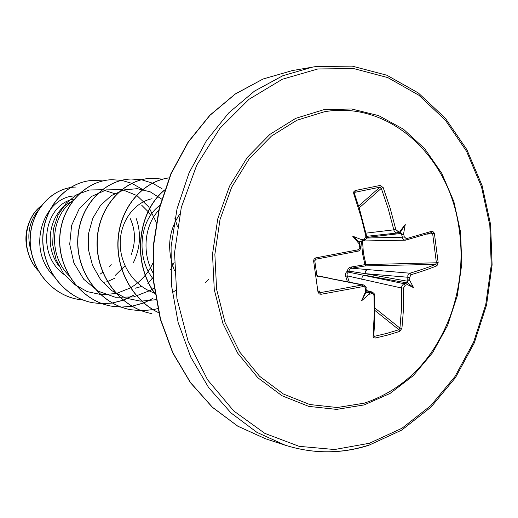 <?xml version="1.0" encoding="UTF-8"?>
<svg xmlns="http://www.w3.org/2000/svg" width="518" height="518" viewBox="0 0 518 518"><rect width="100%" height="100%" fill="white"/><g stroke="black" fill="none" stroke-linecap="round" stroke-linejoin="round"><path stroke-width="0.78" d="M373.756 335.67L374.65 336.286L375.194 338.073L373.62 337.723L373.089 336.435L374.281 313.422L373.944 295.467L373.433 294.172L372.267 293.635L369.01 294.269L361.486 300.887L365.65 291.504L365.235 287.658L364.484 286.778L363.144 286.558L362.315 284.939L363.487 284.926L318.279 276.146L317.152 275.103M363.144 286.558L321.082 294.276L319.295 293.959L317.987 292.01L313.643 261.111L314.769 260.852L315.922 259.207L314.769 260.852L315.015 259.809C314.562 260.535 316.524 257.53 314.769 260.852L317.01 276.321M347.442 281.76L345.707 276.372C345.072 274.139 345.655 272.403 347.448 271.154C347.688 268.894 348.905 267.528 351.113 267.042L364.937 264.64L365.449 265.889L351.631 268.207L409.9 273.213L411.072 274.702L409.615 277.402L409.777 280.484L413.597 287.678L407.452 284.602L405.167 285.288L403.567 287.989L403.522 308.676L401.929 328.373L399.618 331.436L387.827 335.036L375.194 338.073M362.561 241.038L363.351 252.771L365.915 264.484L365.449 265.889L435.644 264.355L436.402 262.781L438.163 262.581L436.978 265.74C429.823 268.7 421.186 271.685 411.072 274.702M324.307 111.778C386.829 100.615 445.389 152.428 457.77 220.707C463.759 252.48 461.48 283.657 450.945 314.225C434.032 359.544 405.186 389.18 364.419 403.133L337.231 407.524L309.738 404.519L283.365 393.997L259.563 376.256L239.724 352.033L225.084 322.533L216.608 289.335L214.866 254.344L220.008 219.593L231.701 187.127L249.19 158.793L271.38 136.124L296.911 120.234L324.307 111.778M313.643 261.111L313.979 259.265L315.656 257.912L358.132 249.78L359.486 248.795L359.822 247.3L359.168 243.842L352.641 236.156L361.59 239.666L364.413 239.051L365.935 236.318L361.305 217.715L353.723 193.654L353.665 191.938L355.16 190.54L380.141 185.444L383.19 187.607L381.3 188.351L379.882 187.192L355.089 192.275L354.293 193.9M383.19 187.607L390.19 208.249L395.83 229.584L398.044 231.436L397.099 233.016L400.09 232.304L401.32 233.411L366.705 237.425M398.044 231.436L400.356 230.886L405.27 224.372L403.613 233.709L404.267 236.83L406.326 238.668L432.504 231.06L434.375 233.223L438.163 262.581M100 274.229L102.693 272.248M115.294 275.356L125 265.805M131.248 254.578C135.813 242.016 135.489 230.031 130.277 218.622M103.276 282.815L104.209 282.582M106.553 281.889L107.336 281.624M107.466 281.578L114.711 278.244M150.615 215.261L148.2 211.765M148.077 211.609L141.731 205.257M135.425 288.17L141.667 286.441M205.264 282.809L208.553 279.487M38.164 210.366C28.943 222.002 26.573 235.56 31.048 251.042M74.126 199.074C44.542 203.736 35.127 254.526 64.523 274.799M72.481 201.165L69.69 202.57C49.929 212.853 43.285 245.202 58.728 265.721M152.033 198.731C134.609 202.24 120.28 221.115 120.195 243.084C119.995 264.983 134.363 286.415 154.338 292.942M159.939 205.361C139.763 219.697 135.302 256.766 153.393 279.228M159.084 209.907C144.619 224.734 141.375 252.855 153.283 273.316M179.681 214.264C168.408 230.847 166.641 249.553 174.372 270.364M27.156 249.1C25.071 240.41 25.596 231.87 28.743 223.478M53.736 276.165C25.563 248.187 43.726 196.944 74.773 195.908M83.016 300.006L77.888 299.313C49.968 294.399 29.047 266.44 30.258 238.112C31.203 209.706 53.076 187.348 76.088 187.043L75.952 187.043C52.946 187.348 31.08 209.706 30.128 238.099C28.917 266.42 49.832 294.379 77.752 299.287L77.823 299.3M111.202 264.556L109.602 266.757M37.827 270.176C20.545 251.075 23.737 219.244 40.922 206.209M38.021 270.525C20.293 251.347 23.563 218.926 41.11 205.957M68.823 275.401C48.103 255.193 50.673 216.841 71.821 201.709M133.236 262.976C140.378 248.258 141.382 233.495 136.253 218.674M114.841 193.726L102.506 189.724L89.517 189.976L77.033 194.541L66.187 203.121L58.022 215.028L53.341 229.286L52.655 244.658L56.112 259.803L63.474 273.413L74.139 284.317L87.244 291.615L101.722 294.729L116.414 293.479L130.193 288.014M130.653 287.749C140.333 281.941 147.688 273.867 152.719 263.532M156.229 222.261L148.744 206.915L136.933 195.564L122.19 189.607L106.313 189.886L91.323 196.516L79.196 208.832L71.613 225.414L69.716 244.25L73.893 262.989L83.748 279.299L98.135 291.187L115.378 297.28L133.502 296.943L150.485 290.339M150.686 290.216L154.241 287.866M170.545 269.755L174.288 262.089M177.344 226.366L174.922 218.395M161.668 199.119L150.246 191.848L137.328 188.662L123.99 189.899L111.383 195.558L100.647 205.257L92.78 218.246L88.565 233.482L88.461 249.689L92.56 265.488L100.589 279.558L111.92 290.734L125.654 298.122L140.721 301.178L155.97 299.715M172.287 292.696L175.809 290.261M102.797 180.911L93.849 180.368C67.638 181.06 43.777 206.501 42.923 237.445C41.77 268.356 64.251 297.733 93.085 302.79L102.247 303.723L112.205 303.017M102.324 303.723L112.276 303.056M112.361 303.043L123.219 300.252M123.31 300.213L133.527 295.364M147.766 283.754L148.562 282.867M148.679 282.731L152.473 277.991M142.45 189.381L131.805 183.32M131.714 183.281L121.555 180.355M121.471 180.342L111.927 179.714C85.12 180.413 60.664 206.695 59.816 238.675C58.676 270.629 81.792 300.971 111.409 306.157L121.685 307.122L131.948 306.274M132.045 306.261L143.719 302.985M143.823 302.946L152.972 298.433M162.05 188.74L152.493 183.165M152.402 183.119L141.511 179.759M141.42 179.746L131.216 179.014C103.788 179.727 78.71 206.896 77.881 239.996C76.748 273.057 100.537 304.429 130.983 309.758L141.466 310.742M141.556 310.742L153.024 309.686M153.121 309.667L157.705 308.605M162.781 179.124L151.839 178.27C123.77 178.988 98.044 207.116 97.235 241.407C96.115 275.66 120.623 308.132 151.936 313.61L151.755 313.578C120.448 308.1 95.947 275.641 97.067 241.394C97.876 207.116 123.595 178.988 151.664 178.276L151.839 178.27M169.108 177.888C143.836 181.171 121.49 206.009 118.402 236.991C115.184 267.942 132.122 300.136 158.618 312.613M164.497 190.184C137.704 212.179 131.948 262.043 154.966 293.415M93.777 180.368L93.7 180.374C67.502 181.06 43.642 206.501 42.787 237.432C41.634 268.343 64.109 297.708 92.936 302.765L102.175 303.697M112.289 303.004L123.148 300.194M123.245 300.155L133.372 295.338M111.849 179.72L111.771 179.72C84.965 180.419 60.515 206.688 59.674 238.668C58.528 270.61 81.637 300.945 111.247 306.132L121.568 307.096L131.876 306.229M131.967 306.216L143.648 302.926M143.751 302.881L152.81 298.407M131.132 179.021L131.048 179.021C103.626 179.727 78.555 206.896 77.726 239.983C76.593 273.038 100.375 304.396 130.814 309.725L141.382 310.709M141.479 310.716L152.939 309.635M169.114 177.868C143.777 181.054 121.316 205.924 118.221 236.979C114.996 268.007 132.032 300.272 158.637 312.678M164.575 189.944C137.464 211.901 131.643 262.276 155.011 293.732M365.928 287.853L366.33 290.475L366.038 292.353L367.398 292.709L372.254 292.035L366.33 290.462L365.65 291.504M373.776 335.502L374.65 336.286L387.192 333.281L398.905 329.72L399.935 328.101L401.502 308.553L401.541 288.008L347.202 275.861L349.268 282.116M403.567 287.989L401.541 288.008L401.864 286.02L403.483 283.981L406.727 282.854L407.783 280.879L407.847 275.505L408.566 274.151L409.9 273.213C419.949 270.228 428.528 267.275 435.644 264.355L436.978 265.74M363.416 240.967L405.089 240.203L403.787 239.782L402.745 238.565L401.32 233.411M361.59 239.666C362.645 240.287 362.483 240.792 361.111 241.174L359.175 241.932L360.347 246.84M434.375 233.223L432.64 233.618L436.402 262.781L364.937 264.64L362.406 253.011L361.558 241.265M319.392 292.204L320.571 292.586L362.315 284.939L329.824 278.509M409.615 277.402L365.067 273.627L348.821 271.121L348.264 272.079L404.092 283.722L405.167 285.288M330.937 278.496L319.03 276.062L317.048 276.567M361.687 279.254L362.302 276.644L364.186 275.162L406.727 282.854M351.113 267.042L351.631 268.207L349.631 269.133L348.821 271.121L347.448 271.154L348.264 272.079L346.976 273.718L347.202 275.861L345.707 276.372M407.634 281.255L365.067 273.627L365.553 271.005L367.288 269.509M366.66 236.312L397.092 233.016L395.338 232.485L394.068 230.763L388.247 208.845L381.3 188.351L359.175 207.886M405.847 240.061L431.798 232.504L405.711 240.119L405.102 240.203L405.711 240.119L406.326 238.668M361.681 241.051L362.27 240.922M363.442 284.926C365.682 286.305 366.582 287.341 366.135 288.021L365.41 288.384M321.082 294.276L320.571 292.586L318.971 290.702M317.987 292.01L319.082 291.543L319.399 292.204M369.01 294.269C369.826 293.162 369.457 292.631 367.897 292.67M366.304 290.773L370.979 292.022L371.82 293.674M315.967 257.841L315.922 259.207L357.802 251.191L315.954 259.188M374.339 294.871L374.605 295.098L373.944 295.467M358.132 249.78L357.802 251.191C359.641 250.977 360.554 249.527 360.534 246.84L359.783 247.034M372.209 292.029C374.274 293.518 375.071 294.541 374.605 295.098L374.715 321.697L373.756 335.703L373.102 336.169M359.168 243.842L360.049 244.315M374.954 310.509L398.905 329.72L399.618 331.436M374.954 308.119L399.935 328.101L401.929 328.373M364.413 239.051L364.05 240.54L361.279 241.135M365.935 236.318L366.401 236.208M353.723 193.654L354.461 193.661L359.369 208.514L366.634 236.163C367.249 237.885 366.388 239.342 364.05 240.54L361.111 241.174M406.598 282.977L407.452 284.602M355.16 190.54L355.089 192.275L354.396 192.942M380.141 185.444L379.882 187.192L358.605 206.054M409.777 280.484L408.644 279.849L407.783 280.879M395.83 229.584L365.954 233.152M400.356 230.886L399.838 232.388M431.766 232.517L432.504 231.06M401.567 233.799C402.402 234.984 403.082 234.952 403.613 233.709M404.267 236.83L402.285 237.218L366.589 238.027M361.486 300.887L366.038 292.353M413.597 287.678L406.779 282.155M405.27 224.372L400.233 232.601M352.641 236.156L359.175 241.932M314.763 260.865L317.003 276.275M364.128 404.927L336.59 409.395L308.734 406.377L281.999 395.739L257.854 377.777L237.736 353.244L222.882 323.349L214.277 289.704L212.509 254.228L217.722 219.004L229.584 186.098L247.326 157.388L269.833 134.427L295.72 118.344L323.485 109.797L351.618 108.974L378.684 115.631L403.412 129.176L424.721 148.744L441.744 173.265L453.846 201.528L460.593 232.232L461.765 264.057L457.342 295.636L447.5 325.628L432.595 352.739L413.189 375.725L390.048 393.447L364.128 404.927M317.858 68.965L353.639 68.564L387.833 77.609L418.868 95.241L445.454 120.286L466.582 151.353L481.526 186.92L489.821 225.414L491.226 265.216L485.735 304.714L473.543 342.307L455.05 376.424L430.905 405.542L401.981 428.25L369.412 443.259L334.576 449.527L299.119 446.328L264.853 433.378L233.709 410.923L207.589 379.843L188.209 341.64L176.916 298.426L174.547 252.732L181.313 207.362L196.762 165.08L219.833 128.393L248.97 99.314L282.31 79.254L317.858 68.965M368.214 445.305C340.812 454.001 313.105 453.949 285.081 445.163C313.26 454.008 341.148 454.053 368.732 445.305L401.722 430.089L431.028 407.096L455.503 377.596L474.242 343.026L486.577 304.927L492.1 264.905L490.604 224.585L482.109 185.612L466.867 149.631L445.357 118.246L418.343 92.987L386.862 75.227L352.227 66.136L316.019 66.537L292.379 70.565L263.138 78.995L235.289 94.03L209.965 115.313L188.261 142.191L171.141 173.692L159.402 208.612L153.593 245.519L153.982 282.88L160.528 319.133L172.895 352.79L190.475 382.524L212.438 407.258L237.807 426.178L265.52 438.765L285.081 445.163L256.863 432.316L231.022 412.95L208.644 387.587L190.728 357.057L178.127 322.481L171.458 285.211L171.082 246.795L177.033 208.838L189.038 172.934L206.52 140.553L228.678 112.95L254.5 91.103L282.886 75.693L312.665 67.075L315.993 66.544M366.019 292.275L367.398 292.709M432.64 233.618L426.722 234.142M399.792 232.394L397.513 232.938M72.773 200.777L69.69 202.57M292.379 70.565L263.112 78.982L235.23 93.991L209.861 115.242L188.092 142.1L170.921 173.608L159.136 208.54L153.309 245.48L153.71 282.88L160.289 319.159L172.708 352.823L190.346 382.562L212.361 407.284L237.775 426.185L265.52 438.765"/></g></svg>
